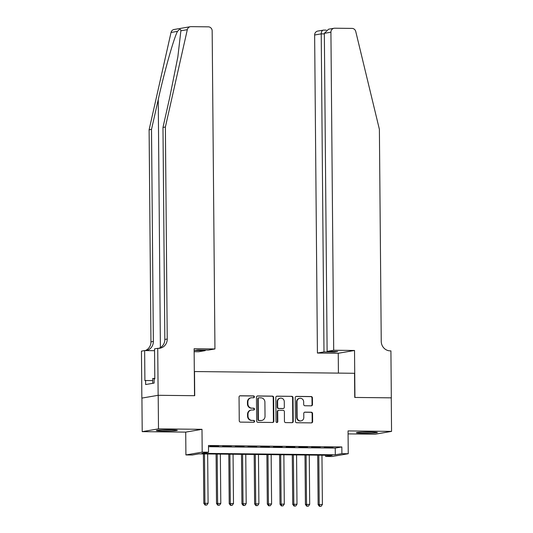 <?xml version="1.0" encoding="UTF-8"?>
<svg xmlns="http://www.w3.org/2000/svg" width="533" height="533" viewBox="0 0 533 533"><rect width="100%" height="100%" fill="white"/><g stroke="black" fill="none" stroke-linecap="round" stroke-linejoin="round"><path stroke-width="0.8" d="M254.414 396.852A0.926 0.873 80.2 0 0 253.535 395.919L240.29 395.772A1.319 1.246 80.2 0 0 239.05 397.078L239.257 420.784A1.319 1.246 80.2 0 0 240.516 422.116L253.761 422.263A0.926 0.873 80.2 0 0 254.627 421.35A0.926 0.873 80.2 0 0 253.748 420.417L252.036 420.397A4.224 3.984 80.2 0 1 248.005 416.14L247.992 414.168A4.224 3.984 80.2 0 1 251.942 409.99L253.655 410.01A0.926 0.873 80.2 0 0 254.521 409.097A0.926 0.873 80.2 0 0 253.641 408.165L251.929 408.151A4.224 3.984 80.2 0 1 247.898 403.887L247.885 401.915A4.224 3.984 80.2 0 1 251.836 397.745L253.548 397.758A0.926 0.873 80.2 0 0 254.414 396.852M253.468 397.758A0.926 0.873 80.2 0 0 253.095 395.992L239.863 395.846M253.681 422.263A0.926 0.873 80.2 0 0 253.308 420.49L252.036 420.397M253.575 410.01A0.926 0.873 80.2 0 0 253.202 408.245L251.929 408.151M370.335 432.016A10.487 0.593 179.5 0 0 356.417 432.703A10.487 0.593 179.5 0 0 363.466 433.202A10.487 0.593 179.5 0 0 377.384 432.516A10.487 0.593 179.5 0 0 370.335 432.016M170.3 429.838A10.487 0.593 179.5 0 0 156.382 430.524A10.487 0.593 179.5 0 0 163.431 431.024A10.487 0.593 179.5 0 0 177.349 430.338A10.487 0.593 179.5 0 0 170.3 429.838M311.239 405.833A1.319 1.246 80.2 0 0 312.478 404.527L312.418 397.878A1.319 1.246 80.2 0 0 311.159 396.545L296.448 396.385A1.319 1.246 80.2 0 0 295.215 397.691L295.422 421.396A1.319 1.246 80.2 0 0 296.681 422.729L311.392 422.889A1.319 1.246 80.2 0 0 312.624 421.583L312.558 413.548A1.319 1.246 80.2 0 0 311.299 412.222L305.003 412.149A1.319 1.246 80.2 0 0 303.763 413.455L303.803 417.439A3.531 3.331 80.2 0 1 301.065 420.883A3.531 3.331 80.2 0 1 297.134 417.366L296.994 401.755A3.531 3.331 80.2 0 1 299.733 398.318A3.531 3.331 80.2 0 1 303.663 401.829L303.69 404.434A1.319 1.246 80.2 0 0 304.949 405.76L311.239 405.833A1.319 1.246 80.2 0 0 312.038 404.6L311.978 397.951A1.319 1.246 80.2 0 0 310.719 396.619L296.022 396.459M341.9 453.663L348.249 453.73L331.972 456.528L325.623 456.461L332.219 455.322L198.862 453.869L192.266 455.009L185.91 454.935L202.194 452.137L208.543 452.211L201.947 453.343L335.304 454.796L341.9 453.663L341.84 446.954L208.483 445.501L208.543 452.211M158.141 395.299L194.525 395.699L194.119 348.729L214.946 348.955L212.167 30.907A4.031 3.804 80.2 0 0 208.323 26.837L190.987 26.65A4.031 3.804 80.2 0 0 187.316 29.675L165.383 127.007L167.235 339.041A9.407 8.874 -99.8 0 1 159.94 348.222A9.407 8.874 -99.8 0 1 158.428 348.342L157.728 348.335L158.141 395.299L141.858 398.098L158.201 395.299L194.718 395.699L194.505 371.548L354.532 373.287L354.745 397.445L391.262 397.838L391.555 431.39L348.049 430.917L348.249 453.73M158.201 395.299L158.494 428.852L142.211 431.65L185.717 432.123L185.91 454.935M185.717 432.123L201.994 429.325L158.494 428.852M201.994 429.325L202.194 452.137M273.649 397.451A1.319 1.246 80.2 0 0 272.39 396.126L257.679 395.959A1.319 1.246 80.2 0 0 256.446 397.265L256.653 420.977A1.319 1.246 80.2 0 0 257.912 422.309L272.623 422.469A1.319 1.246 80.2 0 0 273.855 421.163L273.649 397.451L273.209 397.531A1.319 1.246 80.2 0 0 271.95 396.199L257.252 396.039M277.067 396.172L291.778 396.332A1.319 1.246 80.2 0 1 293.03 397.665L293.243 421.376A1.319 1.246 80.2 0 1 292.004 422.676L285.708 422.609A1.319 1.246 80.2 0 1 284.449 421.277L284.369 411.663A1.319 1.246 80.2 0 0 283.11 410.33L278.932 410.283A1.319 1.246 80.2 0 0 277.7 411.589L277.786 421.603A0.926 0.873 80.2 0 1 277.067 422.502A0.926 0.873 80.2 0 1 276.041 421.583L275.827 397.478A1.319 1.246 80.2 0 1 277.067 396.172L276.647 396.246M348.076 433.895L375.272 434.188L391.555 431.39M141.925 398.098L142.211 431.65M218.63 446.194L209.909 446.301L218.63 446.194M231.329 446.328L222.614 446.434L231.329 446.328M244.034 446.467L235.313 446.574L244.034 446.467M256.733 446.607L248.012 446.714L256.733 446.607M269.431 446.747L260.71 446.854L269.431 446.747M282.137 446.881L273.416 446.987L282.137 446.881M294.836 447.02L286.114 447.127L294.836 447.02M307.534 447.16L298.813 447.267L307.534 447.16M320.233 447.3L311.519 447.407L320.233 447.3M208.496 446.707L335.244 448.086L341.84 446.954M324.217 447.54L332.938 447.44L324.217 447.54M325.61 455.255L325.623 456.461M335.244 448.086L335.304 454.796M251.156 397.798L250.717 397.871A4.224 3.984 80.2 0 0 247.445 401.989L247.885 401.915M251.489 408.225A4.224 3.984 80.2 0 1 247.459 403.967L247.445 401.989M251.263 410.044L250.823 410.124A4.224 3.984 80.2 0 0 247.552 414.241L247.992 414.168M251.596 420.477A4.224 3.984 80.2 0 1 247.565 416.213L247.552 414.241M272.61 422.469A1.319 1.246 80.2 0 0 273.416 421.237L273.209 397.531M259.065 397.818A0.926 0.873 80.2 0 0 258.205 398.731L258.385 419.544A0.926 0.873 80.2 0 0 259.265 420.477L261.07 420.497A4.224 3.984 80.2 0 0 265.028 416.326L264.901 402.102A4.224 3.984 80.2 0 0 260.877 397.838L259.065 397.818M258.625 397.898A0.926 0.873 80.2 0 0 257.759 398.811L258.205 398.731M261.75 420.444L261.31 420.517A4.224 3.984 80.2 0 1 260.63 420.57L258.825 420.55A0.926 0.873 80.2 0 1 257.945 419.624L257.759 398.811M276.634 396.252L291.778 396.332M291.991 422.676A1.319 1.246 80.2 0 0 292.797 421.45L292.59 397.738A1.319 1.246 80.2 0 0 291.338 396.412M278.719 410.303L278.279 410.377A1.319 1.246 80.2 0 0 277.26 411.669L277.347 421.676L277.786 421.603M276.847 422.509A0.926 0.873 80.2 0 0 277.347 421.676M284.282 401.682A3.531 3.331 80.2 0 0 280.345 398.171A3.531 3.331 80.2 0 0 277.613 401.615L277.66 407.112A1.319 1.246 80.2 0 0 278.919 408.445L283.096 408.491A1.319 1.246 80.2 0 0 284.329 407.185L284.282 401.682M280.345 398.171L279.905 398.244A3.531 3.331 80.2 0 0 277.173 401.689L277.613 401.615M283.303 408.471L282.863 408.545A1.319 1.246 80.2 0 1 282.65 408.564L278.479 408.518A1.319 1.246 80.2 0 1 277.22 407.185L277.173 401.689M299.733 398.318L299.293 398.391A3.531 3.331 80.2 0 0 296.555 401.835L296.994 401.755M301.065 420.883L300.625 420.957A3.531 3.331 80.2 0 1 296.694 417.446L296.555 401.835M311.379 422.889A1.319 1.246 80.2 0 0 312.185 421.663L312.118 413.628A1.319 1.246 80.2 0 0 310.859 412.295L304.576 412.229M203.386 453.923L203.819 503.392L208.09 503.239L207.663 453.969M204.485 453.936L204.919 503.205L205.558 505.017L205.118 505.091L206.824 505.031L205.558 505.017M208.09 503.239L206.824 505.031M205.118 505.091L203.819 503.392M169.194 429.831A9.074 0.513 -0.5 0 1 168.568 429.845A9.074 0.513 -0.5 0 1 164.53 429.871M162.492 429.931A10.42 0.586 179.5 0 0 168.828 429.918A10.42 0.586 179.5 0 0 171.226 429.851M154.797 378.363L152.704 378.483L152.744 383.327M369.229 432.01A9.074 0.513 -0.5 0 1 368.603 432.023A9.074 0.513 -0.5 0 1 364.565 432.05M362.527 432.11A10.42 0.586 179.5 0 0 368.856 432.096A10.42 0.586 179.5 0 0 371.261 432.03M165.383 127.007L162.978 127.427L169.701 97.579L177.855 56.878L180.88 30.781C180.694 28.775 179.561 28.969 177.476 31.36C173.631 38.842 164.55 71.042 158.241 99.551L151.512 129.392L153.364 341.426A9.407 8.874 -99.8 0 1 146.102 350.601M214.946 348.955L208.37 350.088L197.823 349.974L194.698 350.507L205.245 350.621L205.238 350.054M205.245 350.621L198.662 351.753L194.145 351.707M151.512 129.392L149.107 129.805L150.952 341.84A9.407 8.874 -99.8 0 1 145.223 350.587M158.721 348.335A9.407 8.874 -99.8 0 0 164.83 339.454L162.978 127.427M177.476 31.36L171.033 32.473L149.107 129.805M157.728 348.335L154.537 348.882L154.803 378.943L154.097 379.063L154.13 383.087L145.642 384.546L145.602 380.522L144.903 380.642L144.636 350.581L141.445 351.134L141.858 398.098M154.557 350.687L144.636 350.581M171.033 32.473A4.031 3.804 -99.8 0 1 174.058 29.502L190.341 26.703M152.718 380.602L145.602 380.522M333.698 350.248L330.92 32.2L324.344 33.332L327.115 351.38L333.698 350.248L354.525 350.474L354.938 397.445L391.262 397.851M324.344 33.332L328.568 29.208L334.051 28.269A4.031 3.804 80.2 0 1 334.697 28.216L352.033 28.402A4.031 3.804 80.2 0 1 355.758 31.507L379.389 129.339L381.242 341.373A9.407 8.874 80.2 0 0 390.216 350.867L390.916 350.874L391.322 397.838M338.415 373.113L338.242 353.272L354.525 350.474M338.242 353.272L317.415 353.046L323.991 351.913L334.537 352.033L337.662 351.494L327.115 351.38M323.991 351.913L321.219 33.865L314.637 34.998A4.031 3.804 -99.8 0 1 317.768 31.067L323.671 30.108C322.172 30.201 321.352 31.454 321.219 33.865L324.35 33.899M317.415 353.046L314.637 34.998M334.051 28.269A4.031 3.804 80.2 0 0 330.92 32.2M334.537 352.033L334.531 351.46M216.085 454.063L216.518 503.532L220.795 503.379L220.362 454.109M217.191 454.069L217.617 503.345L218.257 505.151L217.817 505.231L219.529 505.171L218.257 505.151M220.795 503.379L219.529 505.171M217.817 505.231L216.518 503.532M228.79 454.196L229.217 503.672L233.494 503.518L233.068 454.243M229.89 454.209L230.316 503.478L230.956 505.291L230.516 505.371L232.228 505.304L230.956 505.291M233.494 503.518L232.228 505.304M230.516 505.371L229.217 503.672M241.489 454.336L241.922 503.805L246.193 503.652L245.766 454.382M242.588 454.349L243.021 503.618L243.654 505.431L243.215 505.504L244.927 505.444L243.654 505.431M246.193 503.652L244.927 505.444M243.215 505.504L241.922 503.805M254.188 454.476L254.621 503.945L258.898 503.792L258.465 454.522M255.287 454.489L255.72 503.758L256.36 505.57L255.92 505.644L257.626 505.584L256.36 505.57M258.898 503.792L257.626 505.584M255.92 505.644L254.621 503.945M266.886 454.616L267.319 504.085L271.597 503.932L271.164 454.662M267.992 454.622L268.419 503.898L269.058 505.71L268.619 505.784L270.331 505.724L269.058 505.71M271.597 503.932L270.331 505.724M268.619 505.784L267.319 504.085M279.592 454.749L280.018 504.225L284.296 504.071L283.869 454.796M280.691 454.762L281.124 504.031L281.757 505.844L281.317 505.924L283.03 505.857L281.757 505.844M284.296 504.071L283.03 505.857M281.317 505.924L280.018 504.225M292.291 454.889L292.724 504.365L296.994 504.205L296.568 454.935M293.39 454.902L293.823 504.171L294.463 505.984L294.023 506.057L295.728 505.997L294.463 505.984M296.994 504.205L295.728 505.997M294.023 506.057L292.724 504.365M304.989 455.029L305.422 504.498L309.7 504.345L309.267 455.075M306.095 455.042L306.522 504.311L307.161 506.123L306.722 506.197L308.434 506.137L307.161 506.123M309.7 504.345L308.434 506.137M306.722 506.197L305.422 504.498M317.695 455.169L318.121 504.638L322.398 504.485L321.965 455.215M318.794 455.175L319.22 504.451L319.86 506.263L319.42 506.337L321.132 506.277L319.86 506.263M322.398 504.485L321.132 506.277M319.42 506.337L318.121 504.638M253.095 395.992L253.535 395.919M253.308 420.49L253.748 420.417M253.202 408.245L253.641 408.165M247.459 403.967L247.898 403.887M247.565 416.213L248.005 416.14M239.87 395.846L240.29 395.772M273.416 421.237L273.855 421.163M257.259 396.032L257.679 395.959M271.95 396.199L272.39 396.126M257.945 419.624L258.385 419.544M258.825 420.55L259.265 420.477M260.63 420.57L261.07 420.497M292.59 397.738L293.03 397.665M292.797 421.45L293.243 421.376M277.26 411.669L277.7 411.589M277.22 407.185L277.66 407.112M278.479 408.518L278.919 408.445M282.65 408.564L283.096 408.491M296.694 417.446L297.134 417.366M304.583 412.222L305.003 412.149M310.859 412.295L311.299 412.222M312.118 413.628L312.558 413.548M312.185 421.663L312.624 421.583M296.035 396.459L296.448 396.385M310.719 396.619L311.159 396.545M311.978 397.951L312.418 397.878M312.038 404.6L312.478 404.527M158.241 99.551L160.4 347.576M153.364 341.426L150.952 341.84M164.83 339.454L167.235 339.041M187.316 29.675L180.88 30.781M258.478 397.911L258.918 397.831M326.223 30.128L323.524 30.101"/></g></svg>
